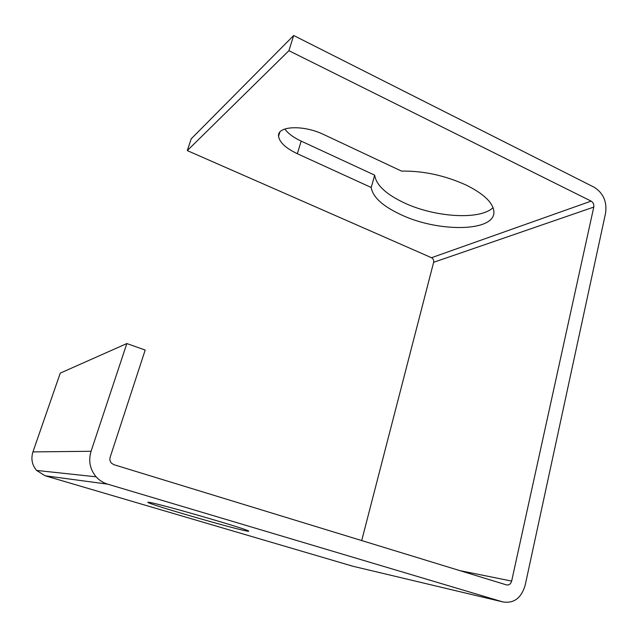 <?xml version="1.0" encoding="UTF-8"?>
<svg xmlns="http://www.w3.org/2000/svg" width="638" height="638" viewBox="0 0 638 638"><rect width="100%" height="100%" fill="white"/><g stroke="black" fill="none" stroke-linecap="round" stroke-linejoin="round"><path stroke-width="0.96" d="M245.463 530.768C229.409 527.538 154.117 505.767 148.295 502.632C147.33 502.162 147.761 502.09 149.571 502.409C160.409 504.02 244.801 528.368 248.31 530.872C249.418 531.438 248.469 531.406 245.463 530.768M371.22 187.492C372.775 197.15 382.776 206.249 401.23 214.799C438.521 232.567 495.989 232.033 493.86 211.29C492.887 202.549 483.668 193.816 466.203 185.092C444.838 175.426 423.281 170.761 401.525 171.112L323.952 134.642C303.481 124.593 277.051 125.877 278.567 136.181C279.484 142.346 285.744 148.191 297.34 153.718L371.22 187.492L374.673 175.155L301.16 141.11C293.536 137.529 288.081 133.494 284.787 129.004M493.046 207.653C479.975 220.357 434.781 217.263 404.436 202.948C386.07 194.319 376.149 185.06 374.673 175.155M288.918 50.681L293.687 35.497L191.201 138.845L187.285 150.6L288.918 50.681L591.123 201.122C593.236 202.453 594.122 204.439 593.779 207.079L511.652 581.074C510.735 584.065 509.004 585.333 506.452 584.886L113.971 464.719L111.514 463.212C109.967 461.481 109.521 459.464 110.175 457.175L145.185 350.047L126.842 343.555L60.251 373.126L32.945 451.903C30.815 458.818 32.028 464.998 36.589 470.429L45.123 475.773L352.91 566.249M126.842 343.555L91.067 451.281L32.945 451.903M293.687 35.497L594.185 187.253C603.261 193.027 607.065 201.592 605.614 212.948L525.17 585.245C521.286 598.181 513.789 603.723 502.696 601.881L107.647 484.146C103.141 482.775 99.297 480.334 96.131 476.817C89.942 469.329 88.259 460.819 91.067 451.281M187.285 150.6L431.511 257.712L591.123 201.122M431.511 257.712C433.266 258.701 433.976 260.232 433.641 262.306L361.706 540.569M297.34 153.718L301.16 141.11M433.641 262.306L593.779 207.079M459.966 570.651L511.652 581.074M107.647 484.146L45.123 475.773M351.562 565.93L502.696 601.881M148.295 502.632L148.423 502.234M278.567 136.181L279.771 132.305M36.589 470.429L96.131 476.817"/></g></svg>
